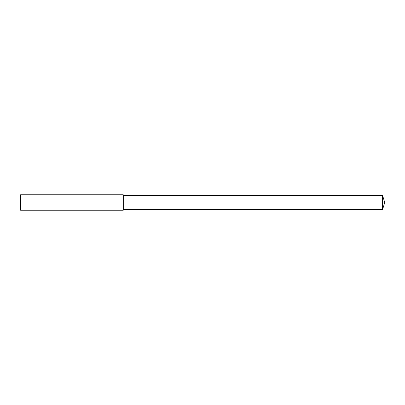 <?xml version="1.0" encoding="UTF-8"?>
<svg xmlns="http://www.w3.org/2000/svg" width="405" height="405" viewBox="0 0 405 405"><rect width="100%" height="100%" fill="white"/><g stroke="black" fill="none" stroke-linecap="round" stroke-linejoin="round"><path stroke-width="0.61" d="M20.574 202.5L20.574 210.23L20.25 209.906L20.25 195.094L20.574 194.77L20.574 202.5M20.574 194.77L123.287 194.77L123.287 210.23L20.574 210.23M123.287 195.544L382.598 195.544L382.598 209.456L123.287 209.456M382.598 209.456L384.75 202.5L382.598 195.544"/></g></svg>
